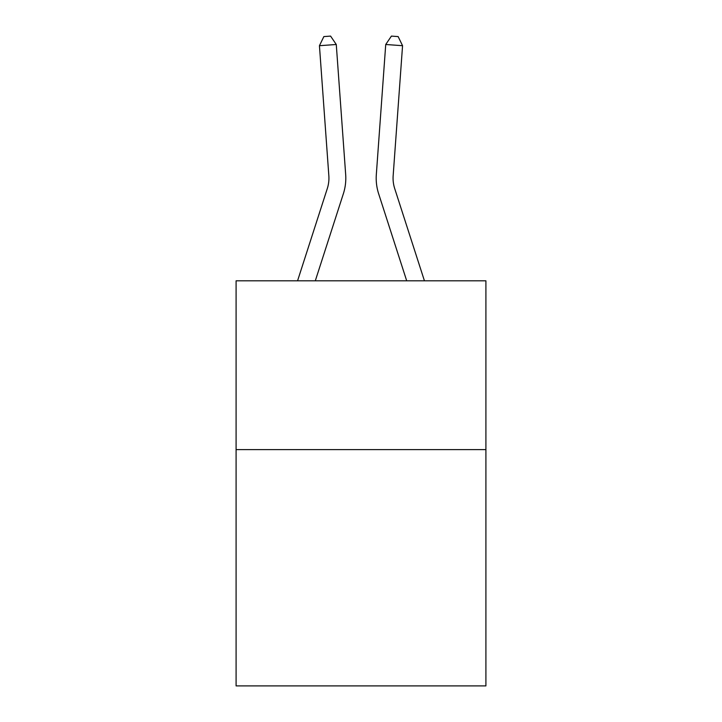<?xml version="1.0" encoding="UTF-8"?>
<svg xmlns="http://www.w3.org/2000/svg" width="722" height="722" viewBox="0 0 722 722"><rect width="100%" height="100%" fill="white"/><g stroke="black" fill="none" stroke-linecap="round" stroke-linejoin="round"><path stroke-width="1.08" d="M485.906 449.598L485.906 685.9L236.094 685.9L236.094 280.813L485.906 280.813L485.906 449.598L236.094 449.598M345.676 174.534L336.272 44.493L345.676 174.534A50.639 50.639 138.1 0 1 343.365 193.731L315.297 280.813M297.563 280.813L327.301 188.55A33.753 33.753 -31.8 0 0 328.844 175.753L319.44 45.703L323.853 36.587L330.586 36.1L336.272 44.493L319.44 45.703M424.437 280.813L394.699 188.55A33.753 33.753 31.8 0 1 393.156 175.753L402.56 45.703L385.728 44.493L376.324 174.534A50.639 50.639 20.9 0 0 378.635 193.731L406.703 280.813L378.635 193.731M327.301 188.55A33.753 33.753 -41.9 0 0 328.844 175.753A33.753 33.753 -41.9 0 1 327.301 188.55A33.753 33.753 -41.9 0 0 328.844 175.753A33.753 33.753 -41.9 0 1 327.301 188.55A33.753 33.753 -41.9 0 0 328.844 175.753A33.753 33.753 -41.9 0 1 327.301 188.55A33.753 33.753 -41.9 0 0 328.844 175.753A33.753 33.753 -41.9 0 1 327.301 188.55A33.753 33.753 -41.9 0 0 328.844 175.753A33.753 33.753 -41.9 0 1 327.301 188.55A33.753 33.753 -41.9 0 0 328.844 175.753A33.753 33.753 -41.9 0 1 327.301 188.55A33.753 33.753 -41.9 0 0 328.844 175.753A33.753 33.753 -41.9 0 1 327.301 188.55A33.753 33.753 -41.9 0 0 328.844 175.753A33.753 33.753 -41.9 0 1 327.301 188.55A33.753 33.753 -41.9 0 0 328.844 175.753A33.753 33.753 -41.9 0 1 327.301 188.55A33.753 33.753 -41.9 0 0 328.844 175.753A33.753 33.753 -41.9 0 1 327.301 188.55A33.753 33.753 -41.9 0 0 328.844 175.753M394.699 188.55A33.753 33.753 -159.1 0 1 393.156 175.753A33.753 33.753 -159.1 0 0 394.699 188.55A33.753 33.753 -159.1 0 1 393.156 175.753A33.753 33.753 -159.1 0 0 394.699 188.55A33.753 33.753 -159.1 0 1 393.156 175.753A33.753 33.753 -159.1 0 0 394.699 188.55A33.753 33.753 -159.1 0 1 393.156 175.753A33.753 33.753 -159.1 0 0 394.699 188.55A33.753 33.753 -159.1 0 1 393.156 175.753A33.753 33.753 -159.1 0 0 394.699 188.55A33.753 33.753 -159.1 0 1 393.156 175.753A33.753 33.753 -159.1 0 0 394.699 188.55A33.753 33.753 -159.1 0 1 393.156 175.753A33.753 33.753 -159.1 0 0 394.699 188.55A33.753 33.753 -159.1 0 1 393.156 175.753A33.753 33.753 -159.1 0 0 394.699 188.55A33.753 33.753 -159.1 0 1 393.156 175.753A33.753 33.753 -159.1 0 0 394.699 188.55A33.753 33.753 -159.1 0 1 393.156 175.753A33.753 33.753 -159.1 0 0 394.699 188.55A33.753 33.753 -159.1 0 1 393.156 175.753M402.56 45.703L398.147 36.587L391.414 36.1L385.728 44.493L376.324 174.534"/></g></svg>
